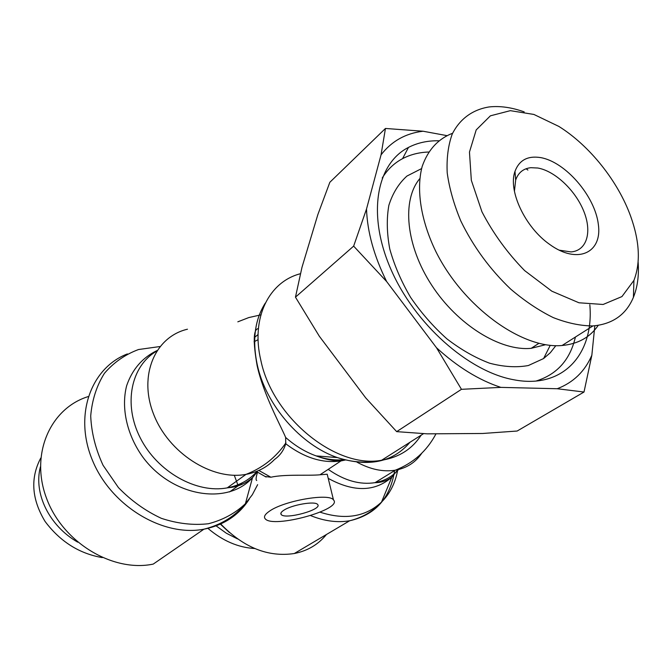 <?xml version="1.0" encoding="UTF-8"?>
<svg xmlns="http://www.w3.org/2000/svg" width="672" height="672" viewBox="0 0 672 672"><rect width="100%" height="100%" fill="white"/><g stroke="black" fill="none" stroke-linecap="round" stroke-linejoin="round"><path stroke-width="1.01" d="M102.304 557.609C79.271 553.644 60.194 541.59 45.083 521.455C31.634 499.212 30.19 478.086 40.74 458.086M77.683 542.153C49.174 525.832 33.34 493.374 40.429 466.805M234.276 475.264L238.19 485.789L234.276 475.264M229.438 532.552L220.374 524.143M254.73 548.52C238.207 547.562 222.6 540.834 207.925 528.352M237.51 538.902L226.363 533.24L216.124 525.874M254.268 337.655L258.065 334.53M258.082 339.662L254.066 341.788M399.428 468.502C393.238 476.095 385.106 480.816 375.026 482.664C360.007 484.999 344.593 480.69 328.776 469.736L327.726 469.678M187.471 329.213C155.274 336.664 138.239 375.119 153.535 414.019C168.403 453.012 212.192 480.841 246.011 474.373C257.477 472.248 266.986 467.284 274.537 459.463C280.09 455.54 283.811 450.307 285.718 443.755C304.332 457.842 322.745 463.571 340.956 460.933L319.998 474.785C308.935 475.919 285.172 474.029 270.883 477.221L265.028 476.498M319.998 474.776L327.205 474.222L327.306 474.642M258.401 328.583C253.319 328.978 252.907 341.368 257.158 365.753C263.516 394.733 280.963 426.182 285.642 437.447L285.718 443.755M237.829 321.829L248.766 317.579L260.862 314.857M269.64 511.056C264.936 514.24 263.458 516.827 265.23 518.826C273.034 528.805 343.358 509.393 333.472 499.918C329.297 492.895 284.365 500.615 269.64 511.056M256.721 480.497C255.679 480.119 255.956 477.364 257.536 472.231M88.175 396.598C50.627 408.148 29.82 453.785 46.46 498.095C62.656 542.506 112.871 572.586 153.233 564.094L203.935 529.183C223.868 525.193 238.997 515.147 249.304 499.044M229.564 491.929L242.592 482.656M283.668 510.35C291.606 504.823 315.252 500.758 317.596 504.462C323.039 509.46 285.239 519.918 281.207 514.55C280.274 513.458 281.089 512.064 283.668 510.35M326.458 534.492C318.268 544.538 307.549 550.88 294.311 553.518C268.12 557.424 243.592 547.579 220.727 523.984M428.627 152.023C419.059 152.351 410.382 154.56 402.57 158.651C394.246 163.061 387.458 169.52 382.217 178.021M536.138 381.016C557.071 374.43 570.158 359.772 575.408 337.042M421.588 168.596L406.955 176.047C398.723 183.481 392.692 193.225 388.87 205.304C386.509 218.509 386.803 233.058 389.76 248.942C394.279 265.23 401.226 281.375 410.609 297.385C421.201 312.858 433.289 326.668 446.863 338.822C460.933 349.633 475.154 357.756 489.535 363.182C503.588 366.904 516.524 367.685 528.343 365.534L543.589 358.554L550.309 352.741L555.836 345.66M589.823 304.718C594.208 353.716 563.338 389.592 513.542 379.714C468.367 371.582 414.473 323.854 390.785 269.035C366.853 214.208 376.53 163.54 408.475 147.42C417.455 142.808 427.526 140.591 438.673 140.767M419.748 178.685C401.671 200.264 405.787 245.608 431.752 285.272C457.582 325.004 500.573 351.448 531.216 348.314L545.63 344.702M514.424 191.293L515.668 180.079C518.255 172.67 523.303 168.546 530.83 167.698L537.785 168.017C554.904 170.948 575.392 190.302 583.741 211.126C592.276 231.941 586.933 250.723 571.015 251.916L559.037 250.135M540.641 157.601C527.755 155.56 519.204 160.138 514.996 171.343C507.847 190.394 524.992 227.203 549.528 244.314C577.483 264.802 602.54 252.924 598.332 224.28C594.938 196.048 565.522 161.893 540.641 157.601M630.756 216.535C639.643 241.475 640.702 262.76 633.931 280.375L621.944 296.579L603.103 304.475L578.962 302.778L551.838 291.186L524.614 270.589C507.385 252.974 493.164 233.386 481.958 211.823L471.332 180.314L469.468 152.065L476.196 129.923L490.409 115.819L510.342 110.662L533.887 114.442L558.852 126.42C589.722 145.681 618.097 181.306 630.756 216.535M386.66 281.568L353.648 246.12L366.517 209.009C367.332 232.008 374.052 256.192 386.66 281.568L436.481 347.726C457.422 366.912 478.884 380.134 500.858 387.383L461.462 389.315L436.481 347.726M584.01 392.028L557.231 388.735C573.367 382.536 584.9 371.364 591.847 355.219L584.01 392.028L517.154 431.029L482.622 433.482L427.308 433.843L396.673 431.642L461.462 389.315M381.049 154.854L385.451 128.461L423.058 131.225C405.56 133.325 391.558 141.204 381.049 154.854L366.517 209.009M423.058 131.225L446.83 135.61M557.231 388.735L500.858 387.383M594.829 325.769L591.847 355.219M385.451 128.461L329.843 182.288L317.839 214.62L301.98 267.338L295.462 297.158L319.326 336.235L365.736 397.9L396.673 431.642M524.194 111.896C511.669 107.394 499.968 105.748 489.082 106.949C472.76 109.57 459.866 118.776 452.248 134.03C448.19 145.228 446.51 158.172 447.208 172.855C449.333 188.286 453.877 204.338 460.832 221.021C473.256 246.548 489.863 269.237 510.67 289.086C524.656 300.997 538.852 310.506 553.241 317.596C567.395 323.131 580.625 325.903 592.939 325.92C612.671 324.148 626.161 314.614 633.41 297.326C637.51 287.162 639.089 275.444 638.131 262.164M598.248 325.332C590.083 337.294 578.029 344.005 562.086 345.492C522.102 349.364 463.327 306.936 435.834 251.496C420.739 220.366 416.052 189.286 422.192 166.396C427.98 149.898 438.119 138.852 452.6 133.249M295.462 297.158L353.648 246.12M526.117 168.748L527.898 170.066M270.883 477.221L258.98 470.551M344.602 459.64C335.555 460.606 326.08 459.362 316.176 455.91C325.626 459.455 333.892 461.135 340.956 460.933L345.299 460.018M357.042 462.202C370.398 469.442 383.141 472.114 395.262 470.207C406.661 468.149 415.498 462.487 421.772 453.23M265.306 303.097C254.738 319.712 252.076 340.385 257.326 365.114C266.003 405.14 300.804 445.15 337.386 457.582C368.735 467.376 392.927 462.277 409.97 442.277M421.142 435.187C412.146 449.072 398.966 457.43 381.612 460.253C367.231 463.394 352.489 462.504 337.386 457.582L316.176 455.91C305.374 452.046 295.201 445.897 285.642 437.447M328.213 478.363C353.716 492.316 374.926 491.912 391.843 477.154L398.479 468.913M397.832 469.19L397.656 470.19M397.58 470.635C395.195 483.302 389.836 493.794 381.511 502.093C365.627 516.886 345.148 520.246 320.082 512.182M156.979 350.582C142.38 357.655 132.275 369.365 126.655 385.703C120.91 407.896 126.907 435.028 142.951 457.262C172.385 497.003 227.732 505.571 252.512 477.674L257.141 471.979M256.746 471.719C249.06 480.178 239.232 485.554 227.254 487.855C196.56 493.777 157.382 471.92 140.28 437.926C122.934 404.015 131.141 365.862 156.601 351.162M423.545 433.667L381.612 460.253C336.218 469.039 272.572 417.749 260.854 360.385C250.631 317.873 269.018 281.736 300.434 273.714M127.386 353.926C90.854 367.853 73.382 415.506 92.702 460.925C111.611 506.461 163.254 537.113 203.935 529.183C221.071 524.882 234.889 516.39 245.406 503.706C235.158 513.349 222.827 520.027 208.421 523.74C193.192 525.462 177.5 523.656 161.356 518.33C145.513 510.98 131.208 500.732 118.423 487.578L103.06 465.284C95.516 448.955 91.4 432.499 90.712 415.926C92.081 399.916 96.65 385.72 104.42 373.33C113.761 362.443 125.135 354.514 138.516 349.532L159.928 346.542M257.636 484.655L252.311 494.752L245.406 503.706L252.512 477.674C246.246 483.042 239.098 486.301 231.067 487.435L227.254 487.855L246.011 474.373C262.55 467.989 275.864 457.464 285.953 442.789M310.666 515.609C324.29 521.128 337.285 522.85 349.642 520.775C375.337 514.92 390.323 498.204 394.598 470.618M266.12 477.044L256.763 471.727M294.311 553.518L349.642 520.775C362.519 517.558 373.136 511.333 381.511 502.093L391.843 477.154C386.702 480.833 381.091 482.664 375.026 482.664L395.262 470.207C413.33 463.134 426.913 450.988 436.01 433.784M327.205 474.222L333.472 499.918M280.896 513.173L281.207 514.55M402.57 158.651L408.475 147.42M550.25 345.316L543.589 358.554M515.668 180.079L514.996 171.343M633.931 280.375L633.41 297.326M592.939 325.92L562.086 345.492M538.894 343.333L531.216 348.314"/></g></svg>
